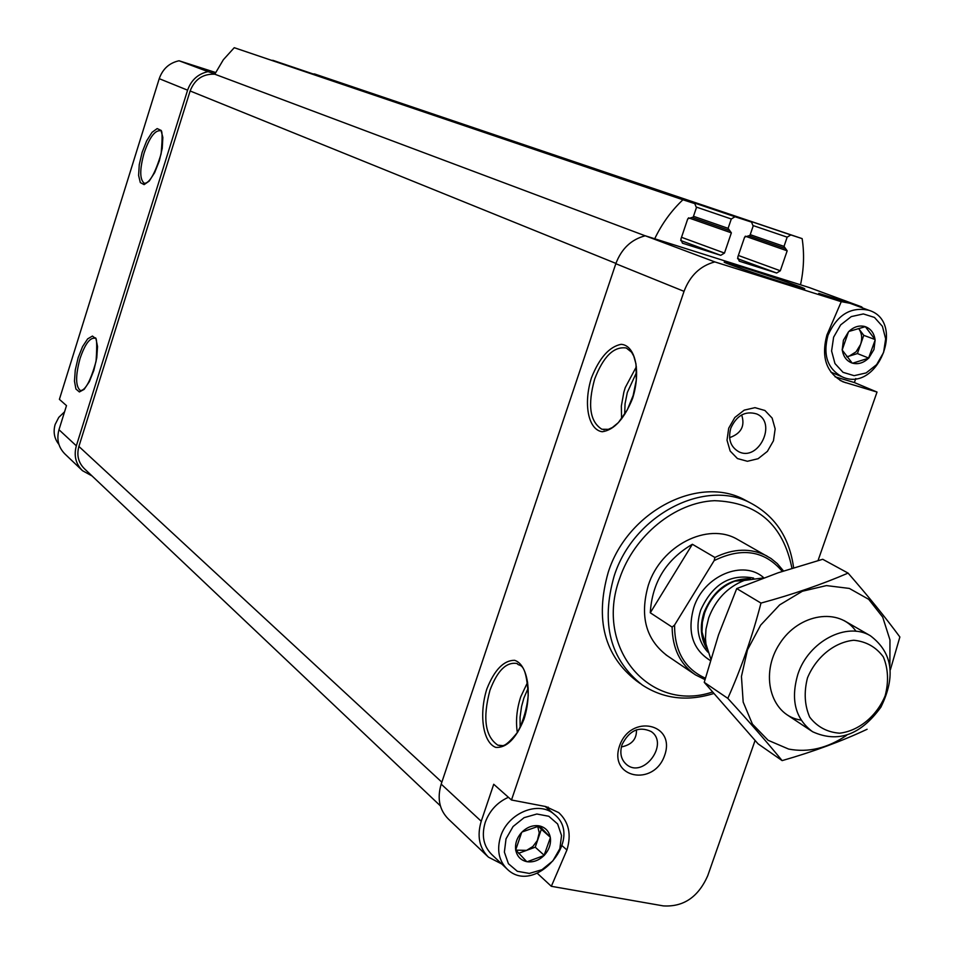 <?xml version="1.0" encoding="UTF-8"?>
<svg xmlns="http://www.w3.org/2000/svg" width="954" height="954" viewBox="0 0 954 954"><rect width="100%" height="100%" fill="white"/><g stroke="black" fill="none" stroke-linecap="round" stroke-linejoin="round"><path stroke-width="1.43" d="M515.709 849.919L521.671 832.401C516.913 837.743 514.921 843.574 515.709 849.919L526.739 861.653C520.836 860.269 517.187 856.525 515.804 850.419M544.018 855.523L527.228 861.736C533.322 862.499 538.915 860.436 544.018 855.523L550.363 837.707C551.114 844.016 549.134 849.823 544.412 855.118M539.439 825.914L550.279 837.207C548.932 831.113 545.33 827.345 539.439 825.914L522.077 831.983C527.216 827.058 532.845 825.007 538.95 825.818M842.275 349.713L848.476 331.861L843.431 340.196L842.167 350.023L852.16 363.069C846.687 361.065 843.419 356.796 842.334 350.249M868.545 358.215L852.614 363.2C858.29 364.559 863.597 362.902 868.545 358.215L875.128 340.077L873.947 349.546L868.927 357.822M865.338 326.673L875.056 339.541C874.031 333.006 870.787 328.725 865.338 326.673L848.869 331.455C853.866 326.757 859.196 325.111 864.884 326.53M215.64 72.516L179.054 60.77C169.311 62.904 162.705 68.879 159.235 78.681L59.398 399.344L66.494 405.629L58.981 429.729C56.393 439.305 58.409 447.414 65.015 454.068L82.02 470.25M179.054 60.77L208.032 71.645C198.015 73.875 191.205 80.053 187.592 90.177L76.344 445.828C73.685 455.618 75.724 463.894 82.473 470.68L92.049 475.951M680.667 240.515L720.759 255.326L682.444 243.187L680.87 239.215L687.762 218.812L693.224 217.083L696.42 207.65L694.774 203.631L234.243 47.7L223.331 59.756L214.996 73.875L208.032 71.645M862.595 307.951L861.724 306.902L809.35 287.583L645.25 235.781L714.832 261.909C700.26 265.82 690.004 275.634 684.042 291.352L511.487 800.001L493.731 784.271L481.233 821.251C476.845 835.907 479.254 847.867 488.424 857.145L501.721 863.954M645.25 235.781C631.25 239.442 621.448 248.755 615.819 263.709L441.189 784.128C436.992 798.307 439.377 809.922 448.344 818.997L487.816 856.573M636.437 729.834C636.819 739.1 631.798 744.8 621.376 746.946M741.663 414.93C745.229 425.961 741.21 433.533 729.595 437.647M537.317 873.315L551.329 886.302L663.304 905.895C683.458 907.123 698.268 897.082 707.725 875.772L755.055 740.542M835.048 376.794L854.379 382.554L877.024 392.058L818.043 560.558M854.379 382.554L855.786 378.535M861.724 306.902L818.77 293.367L841.261 301.702L714.832 261.909M742.892 267.406C766.396 274.788 802.028 287.023 804.258 288.502C812.081 292.401 727.878 264.735 724.158 262.183L742.892 267.406M551.329 886.302L566.926 849.99C571.601 834.523 568.87 822.062 558.746 812.629L545.783 806.559L511.487 800.001M841.261 301.702L826.879 335.116C820.977 357.404 826.402 372.99 843.157 381.862L877.024 392.058M619.551 745.897C630.534 713.544 676.088 723.382 664.688 755.246C654.003 787.181 608.354 778.142 619.551 745.897M728.689 428.227L734.83 417.482L744.227 410.137L754.972 407.656L764.929 410.494L772.132 418.079L775.161 428.883L773.467 440.76L767.374 451.397L758.084 458.719L747.411 461.283L737.442 458.552L730.156 451.039L727.02 440.211L728.689 428.227M747.423 501.339L745.205 500.146C699.139 474.281 627.41 511.165 608.211 572.376C594.879 619.432 604.276 655.577 636.378 680.798L640.337 683.624M214.996 73.875L214.841 74.221C202.963 73.685 194.723 79.277 190.132 90.976L78.896 446.448C76.511 455.225 78.347 462.654 84.405 468.712L440.366 805.844M313.377 73.899L802.147 238.619L790.83 234.922L787.169 237.152L784.009 246.394L787.169 250.819L780.312 270.769L776.663 273.023L739.267 261.181L737.74 257.27L744.621 237.117L749.963 235.399L753.147 226.098L751.561 222.127L734.985 216.737L731.289 218.991L728.105 228.34L731.36 232.848L724.48 253.06L720.759 255.326M800.501 284.793C803.9 269.195 804.449 253.812 802.147 238.619M751.561 222.127L271.687 60.281M694.774 203.631L682.921 199.768C671.258 210.81 661.861 223.82 654.706 238.774M234.243 47.7L682.921 199.768M214.841 74.221L645.19 235.793M712.364 692.055C649.901 713.222 593.877 647.73 619.695 578.339C634.183 535.48 675.003 502.305 714.486 500.683C757.357 502.162 783.174 524.688 791.951 568.262M667.24 655.732C645.87 639.574 639.574 616.081 648.326 585.267C660.848 545.557 707.701 521.79 737.359 539.332L771.035 558.507L777.248 563.564L783.532 570.981M713.628 693.546C687.285 701.703 663.519 698.865 642.316 685.032C610.119 659.727 600.722 623.451 614.114 576.18C633.42 514.707 705.423 477.632 751.621 503.569C775.578 516.722 789.578 538.116 793.609 567.749M730.812 428.119C736.691 415.407 745.265 410.661 756.558 413.905C777.665 422.324 758.561 462.296 738.551 451.612C730.466 446.77 727.878 438.947 730.812 428.119M622.02 744.692C629.282 730.37 638.977 725.97 651.105 731.491C669.493 743.524 643.735 778.726 626.766 764.714C621.09 759.861 619.504 753.183 622.02 744.692M562.144 845.757L566.926 849.99M549.254 810.006L548.145 807.108M833.617 337.179L840.653 324.897L851.278 316.597L863.358 313.938L874.46 317.42L882.402 326.316L885.658 338.825L883.583 352.491L876.631 364.643L866.137 372.919L854.152 375.673L843.026 372.334L834.965 363.546L831.59 350.989L833.617 337.179M863.764 335.331L858.767 328.725C861.891 333.208 862.499 338.443 860.591 344.454L856.072 351.811L849.227 356.116L857.419 353.564L863.764 335.331L875.056 339.541M827.989 335.259C837.183 314.737 850.849 306.425 868.987 310.312C906.073 321.677 877.811 392.857 842.609 377.057C827.583 369.138 822.718 355.198 827.989 335.259M840.915 301.571L849.859 303.253M846.878 356.856L849.227 356.116L846.723 356.653M857.419 353.564L868.82 358.132M58.921 444.421C54.295 438.649 53.042 431.995 55.141 424.482L58.766 417.387L64.55 411.83M506.025 838.84L513.073 826.534L524.092 817.661L536.863 814.012L548.824 816.278L557.625 823.97L561.536 835.537L559.843 848.69L552.867 860.866L541.991 869.69L529.327 873.423L517.342 871.3L508.422 863.716L504.38 852.125L506.025 838.84M537.662 826.104L539.237 832.77L537.341 840.522L532.845 846.52L526.608 850.36L535.242 847.188L541.335 829.288L550.279 837.207M500.611 836.527C507.814 812.903 538.927 800.203 554.262 814.358C585.076 838.101 534.836 896.593 507.111 869.058C498.787 860.675 496.629 849.835 500.611 836.527M506.562 868.534L491.739 854.498C483.487 846.186 481.329 835.465 485.252 822.324C489.569 810.65 497.284 802.302 508.422 797.282M518.571 853.317L526.608 850.36L515.637 850.145M541.335 829.288L538.175 825.985M535.242 847.188L544.317 855.416M705.352 678.175C684.722 668.826 674.466 651.117 674.585 625.025L714.152 560.606C741.938 547.024 764.643 550.613 782.292 571.386M704.958 679.618L695.359 674.812C680.166 664.258 672.427 648.362 672.129 627.1L674.585 625.025M714.152 560.606L714.904 557.47C733.507 548.323 750.846 547.834 766.933 556.003M692.377 544.269C666.154 559.628 652.119 582.465 650.282 612.79L692.377 544.269L714.904 557.47M672.129 627.1L650.282 612.79M807.478 677.9C816.111 657.032 834.452 642.161 853.758 640.253C866.196 641.47 876.046 647.027 883.344 656.936C888.222 668.742 888.818 681.693 885.157 695.788C876.631 716.239 858.743 730.967 839.592 733.197C827.178 732.243 817.208 726.888 809.696 717.122C804.58 705.316 803.84 692.246 807.478 677.9M797.902 674.168C808.515 641.434 846.747 621.424 870.346 635.734C892.55 652.476 896.056 676.303 880.876 707.2C860.639 735.093 837.862 743.261 812.534 731.706C795.29 718.839 790.413 699.664 797.902 674.168M710.79 658.952L705.936 643.95L705.459 638.5L705.984 629.139L708.703 617.858C715.583 599.661 727.413 587.199 744.18 580.461L763.808 577.874M782.137 760.612L758.072 743.846L704.243 682.337L718.565 634.756L736.738 588.582L778.154 572.782L822.718 559.282L848.082 573.104C821.943 584.397 792.905 594.402 760.982 603.083C752.432 636.127 741.389 667.895 727.819 698.364C748.663 721.141 766.766 741.89 782.137 760.612C813.309 751.692 841.631 741.246 867.091 729.273M704.243 682.337L727.819 698.364M736.738 588.582L760.982 603.083M890.38 669.708L899.872 636.998C885.503 617.512 868.235 596.214 848.082 573.104M856.024 631.309C839.448 607.102 798.832 613.35 779.633 643.759C759.778 673.739 770.355 714.021 798.915 719.721L801.133 720.139M889.879 665.367L889.963 639.895L882.7 617.119L868.724 599.339L849.334 588.427L826.45 585.589L802.386 591.241L779.668 604.872L760.684 625.109L747.483 649.841L741.449 676.434L743.178 702.072L752.42 724.098L768.113 740.28L788.6 749.057C808.241 752.813 827.607 748.21 846.687 735.284M78.156 357.69L82.569 346.6L87.661 338.873L92.443 336.058L95.972 338.777L97.535 346.541L96.771 357.845L93.838 370.402L89.33 381.672L84.155 389.363L79.373 391.951L75.926 389.017L74.472 381.171L75.271 370.009L78.156 357.69M142.146 152.306L146.701 140.787L152.056 132.32L157.16 128.587L161.023 130.388L162.848 137.424L162.24 148.335L159.306 160.928L154.643 172.638L149.206 181.093L144.102 184.623L140.321 182.584L138.604 175.453L139.26 164.66L142.146 152.306M58.981 429.729L76.344 445.828M159.235 78.681L187.592 90.177M441.189 784.128L481.233 821.251M615.819 263.709L684.042 291.352M486.85 688.943C494.458 669.875 503.7 660.323 514.552 660.299C527.61 664.199 532.404 692.699 524.032 719.077C516.042 738.646 506.61 748.079 495.71 747.376C482.891 742.474 478.801 714.355 486.85 688.943M591.456 377.808C599.374 357.905 609.236 346.743 621.078 344.322C635.376 345.157 641.171 371.368 632.574 398.45C624.25 418.925 614.149 430.027 602.272 431.745C588.201 429.872 583.204 403.888 591.456 377.808M190.132 90.976L615.926 263.411M78.896 446.448L441.845 782.173M314.45 73.923L790.83 234.922L314.438 73.923M753.266 225.621L787.169 237.152M750.214 234.66L784.009 246.394M784.772 248.338L749.558 236.079L784.725 248.326M745.312 236.187L787.169 250.819M738.36 255.469L780.312 270.769M737.537 258.653L776.663 273.023M272.808 60.317L735.009 216.737L272.796 60.305M696.551 207.149L731.289 218.991M693.498 216.284L728.105 228.34M728.892 230.331L692.854 217.727L728.844 230.308M688.526 217.834L731.36 232.848M681.514 237.307L724.48 253.06M594.688 378.976C603.369 356.45 613.923 346.135 626.325 348.007L631.584 352.217L633.79 356.188L635.996 364.011L636.282 380.038L633.146 395.516L627.255 409.981L618.371 422.622L612.337 427.547L608.366 429.336L601.902 429.252C589.858 421.763 587.449 405.009 594.688 378.976M604.264 429.789L603.524 429.694M621.567 418.901L621.352 406.022L623.856 392.166L625.252 387.598L636.366 366.753M624.667 414.453L625.061 403.697L627.327 392.452L636.664 372.155M489.974 690.219C497.451 670.423 506.55 661.539 517.295 663.567C518.559 667.251 526.167 659.071 528.23 695.323C526.99 708.202 523.484 720.461 517.724 732.088C510.354 741.222 505.298 745.742 502.567 745.634L497.821 745.157C485.121 736.488 482.509 718.183 489.974 690.219M501.78 745.742L497.821 745.157L500.898 745.778M517.366 732.684C515.565 721.26 516.698 709.287 520.753 696.766L527.634 682.241M520.145 727.616L520.049 717.253L521.576 706.449L523.889 698.042L528.218 688.001M144.114 152.998C149.313 137.901 154.62 130.471 160.045 130.71C162.359 128.301 162.717 136.028 161.107 153.88C155.18 173.33 149.623 183.156 144.412 183.359C139.642 179.71 139.546 169.597 144.114 152.998M80.076 358.43C84.811 344.549 89.64 337.811 94.577 338.205C96.783 335.88 97.272 343.595 96.056 361.363C90.666 380.706 85.455 390.448 80.422 390.591C75.485 386.537 75.378 375.816 80.076 358.43M840.033 380.372L845.566 382.709M710.325 660.526C692.568 649.471 687.047 631.822 693.773 607.591C703.766 575.656 743.452 559.116 763.88 577.85M706.759 648.338L702.001 631.965L702.347 622.449L704.66 612.873C710.491 597.431 720.532 586.853 734.783 581.129L749.761 578.792L734.783 581.129L744.18 580.461M706.878 648.851C700.594 638.214 699.652 626.062 704.04 612.385C713.675 589.739 729.083 578.506 750.273 578.684M707.82 652.095C697.863 641.088 695.466 627.124 700.641 610.238C712.447 584.265 730.108 573.545 753.588 578.076M751.621 503.569L745.205 500.146M842.299 381.505L843.157 381.862M868.987 310.312L849.072 302.955M841.845 376.735L830.862 372.132M554.262 814.358L545.139 806.44M694.047 673.918L665.952 654.849M870.346 635.734L844.016 620.541M811.496 731.014L787.181 714.88M706.759 648.326L702.311 635.03L705.936 643.95"/></g></svg>
